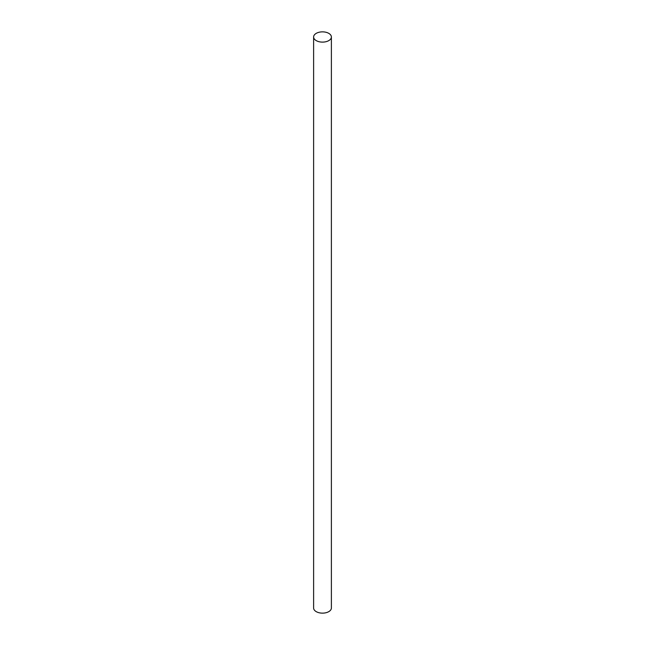 <?xml version="1.0" encoding="UTF-8"?>
<svg xmlns="http://www.w3.org/2000/svg" width="645" height="645" viewBox="0 0 645 645"><rect width="100%" height="100%" fill="white"/><g stroke="black" fill="none" stroke-linecap="round" stroke-linejoin="round"><path stroke-width="0.97" d="M328.781 33.363A8.885 5.128 180 0 1 331.385 36.991A8.885 5.128 180 0 1 325.902 41.723A8.885 5.128 180 0 1 316.219 40.611A8.885 5.128 180 0 1 313.615 36.991A8.885 5.128 180 0 1 319.098 32.25A8.885 5.128 180 0 1 328.781 33.363M313.615 36.991L313.615 608.009A8.885 5.128 0 0 0 316.219 611.637A8.885 5.128 0 0 0 325.902 612.75A8.885 5.128 0 0 0 331.385 608.009L331.385 36.991"/></g></svg>
